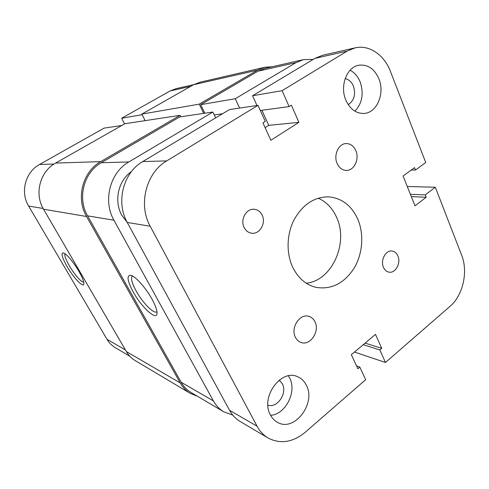 <?xml version="1.0" encoding="UTF-8"?>
<svg xmlns="http://www.w3.org/2000/svg" width="489" height="489" viewBox="0 0 489 489"><rect width="100%" height="100%" fill="white"/><g stroke="black" fill="none" stroke-linecap="round" stroke-linejoin="round"><path stroke-width="0.73" d="M295.417 337.3C296.701 339.837 298.534 341.548 300.918 342.428C310.087 346.236 320.087 331.346 314.959 321.78C313.602 319.017 311.597 317.22 308.956 316.383C299.928 313.076 290.234 327.874 295.417 337.3M337.141 163.485C339.232 167.935 342.312 170.251 346.377 170.429C354.115 170.771 359.666 159.029 355.821 150.624C353.669 145.936 350.43 143.583 346.102 143.564C338.565 143.57 333.266 155.245 337.141 163.485M383.48 267.373C384.696 270.056 386.512 271.646 388.914 272.141C395.375 273.644 401.212 263.015 397.899 255.918C396.652 253.1 394.751 251.474 392.209 251.034C385.839 249.751 380.13 260.35 383.48 267.373M244.145 227.501C245.82 230.735 248.271 232.63 251.493 233.174C259.573 234.72 266.352 223.118 262.135 215.117C260.38 211.658 257.752 209.714 254.268 209.286C246.37 208.167 239.922 219.671 244.145 227.501M348.235 104.64C354.207 100.557 355.931 94.383 353.419 86.119C351.603 81.926 348.846 79.426 345.155 78.613M267.905 405.179C277.428 408.419 287.642 393.022 282.306 383.737L279.25 380.094M270.466 415.027C272.184 418.254 274.506 420.674 277.422 422.288C294.286 432.576 316.517 403.205 306.273 385.112C304.299 381.206 301.475 378.437 297.795 376.817C281.291 368.272 260.026 397.337 270.466 415.027M270.631 415.338C285.765 414.372 297.141 391.438 289.549 377.795L288.424 375.852M345.833 100.092C350.13 109.34 356.328 113.778 364.409 113.405C377.08 112.574 385.039 93.271 378.877 78.778C374.403 68.753 367.734 64.23 358.871 65.214C346.817 66.987 339.586 86.101 345.833 100.092M354.898 111.18C362.263 103.265 364.005 93.485 360.124 81.84C357.893 76.455 354.549 72.586 350.112 70.233M292.758 267.324C298.168 278.155 305.894 284.836 315.943 287.361C331.395 289.824 344.103 283.461 354.067 268.265C362.728 253.84 364.226 234.176 357.759 219.121C351.536 205.539 341.854 198.124 328.706 196.865C314.372 196.816 302.856 204.396 294.152 219.61C286.609 234.194 286.083 253.259 292.758 267.324M306.236 283.204C331.939 280.839 348.871 242.96 336.536 217.22C332.453 208.18 326.352 201.835 318.229 198.179M142.751 161.566L229.488 109.579L257.984 105.367L166.725 160.899L142.751 161.566C123.271 172.538 115.618 202.263 127.25 222.44L229.549 410.277C232.232 415.137 235.771 418.877 240.172 421.5L268.113 438.022C280.417 444.336 292.764 442.435 305.148 432.313L365.668 379.69L359.818 367.074L356.518 365.882M265.117 127.647L268.761 125.361L261.915 110.269M411.212 170.056L415.485 170.05L425.73 162.507L390.405 71.339C384.244 54.878 369.171 44.456 355.038 47.879L347.153 51.107L282.116 90.679L252.544 95.758L256.988 105.514M252.544 95.758L314.94 58.356L322.532 55.281L355.038 47.879M166.725 160.899C146.144 172.654 137.965 204.634 150.215 226.254L257.073 426.225C259.855 431.359 263.534 435.289 268.113 438.022M359.818 367.074L357.85 368.755L351.322 354.714L375.491 334.384L381.732 348.315L365.124 343.107M354.494 352.049L385.466 362.477L379.831 349.941L363.26 344.672M379.831 349.941L381.732 348.315M385.466 362.477L450.094 306.285C462.955 295.478 468.315 271.658 461.671 255.276L435.314 187.238L407.27 186.492M435.314 187.238L425.265 194.897L410.399 194.31M425.265 194.897L426.2 197.263L411.328 196.621M426.2 197.263L415.014 205.82L403.077 176.028L414.531 167.623L415.485 170.05M282.116 90.679L289.121 106.584L260.319 110.49M289.121 106.584L291.383 105.178L298.92 122.336L268.761 125.361M257.984 105.367L265.295 121.431L262.948 122.892L270.875 140.264L298.92 122.336M55.624 163.069L124.903 123.723L180.068 115.331L100.71 161.627L55.624 163.069C40.012 171.419 34.096 193.827 43.552 209.219L126.339 351.53C128.613 355.399 131.602 358.443 135.306 360.668L190.27 393.364L197.605 396.334M100.71 161.627C82.665 171.523 75.691 198.259 86.547 216.499L180.227 382.93C182.77 387.392 186.12 390.87 190.27 393.364M272.263 66.736L264.696 67.293L200.019 82.201L193.589 84.713L141.822 114.114L145.154 120.642M264.696 67.293L257.52 70.153L193.589 84.713M257.52 70.153L199.261 104.133L141.822 114.114M199.261 104.133L203.724 113.387M180.068 115.331L180.783 116.779M67.189 266.749C62.127 257.758 60.825 253.137 63.283 252.874C65.997 253.247 73.674 262.245 78.821 271.193C82.158 277.037 83.839 281.169 83.87 283.602C83.937 288.651 73.827 278.29 67.189 266.749M65.031 253.767C64.31 255.49 65.77 259.543 69.414 265.924C74.297 274.384 81.639 282.746 83.705 282.098M43.118 208.461L28.637 206.052C20.025 192.165 25.367 172 39.578 164.457L104.102 128.118L121.761 125.508M28.637 206.052L106.987 339.287L125.428 349.965M142.128 114.719L121.651 118.234L124.603 123.894M121.651 118.234L170.019 90.991L176.009 88.674L193.723 84.64M129.872 356.292L115.312 347.685C111.877 345.631 109.102 342.838 106.987 339.287M152.018 299.176C155.141 304.904 156.81 309.341 157.024 312.489C157.849 322.129 141.914 307.997 133.234 292C127.372 280.979 126.498 275.399 130.606 275.258C135.08 275.869 145.808 287.752 152.018 299.176M132.091 276.426L132.623 276.065L132.091 276.426C130.71 278.62 132.067 283.479 136.156 290.998C142.709 303.003 154.475 314.843 156.938 311.603M131.474 171.566C118.259 180.447 113.68 201.065 121.834 215.294L127.378 222.672M235.258 98.729L296.022 62.616L257.984 71.186L200.686 104.664L235.258 98.729L239.598 108.081M213.43 400.943C216.046 405.632 219.5 409.256 223.791 411.817L190.93 392.392C186.877 389.971 183.613 386.591 181.138 382.233L213.43 400.943L113.943 220.227L87.598 215.851L181.138 382.233M87.598 215.851C77.103 198.192 83.845 172.324 101.302 162.727L128.851 161.957L212.856 112.036L215.643 117.88M212.856 112.036L179.665 116.944L101.302 162.727M204.805 113.228L200.686 104.664M257.984 71.186L265.007 68.393L303.431 59.634L296.022 62.616M223.791 411.817L232.77 415.094M313.198 59.401L303.431 59.634M128.851 161.957C110.031 172.464 102.684 200.893 113.943 220.227M214.231 114.915L222.526 113.754M257.073 426.225L229.549 410.277M150.215 226.254L127.25 222.44M347.153 51.107L314.94 58.356M180.227 382.93L126.339 351.53M86.547 216.499L43.552 209.219M39.578 164.457L54.004 164.053M190.753 86.327L170.019 90.991"/></g></svg>
